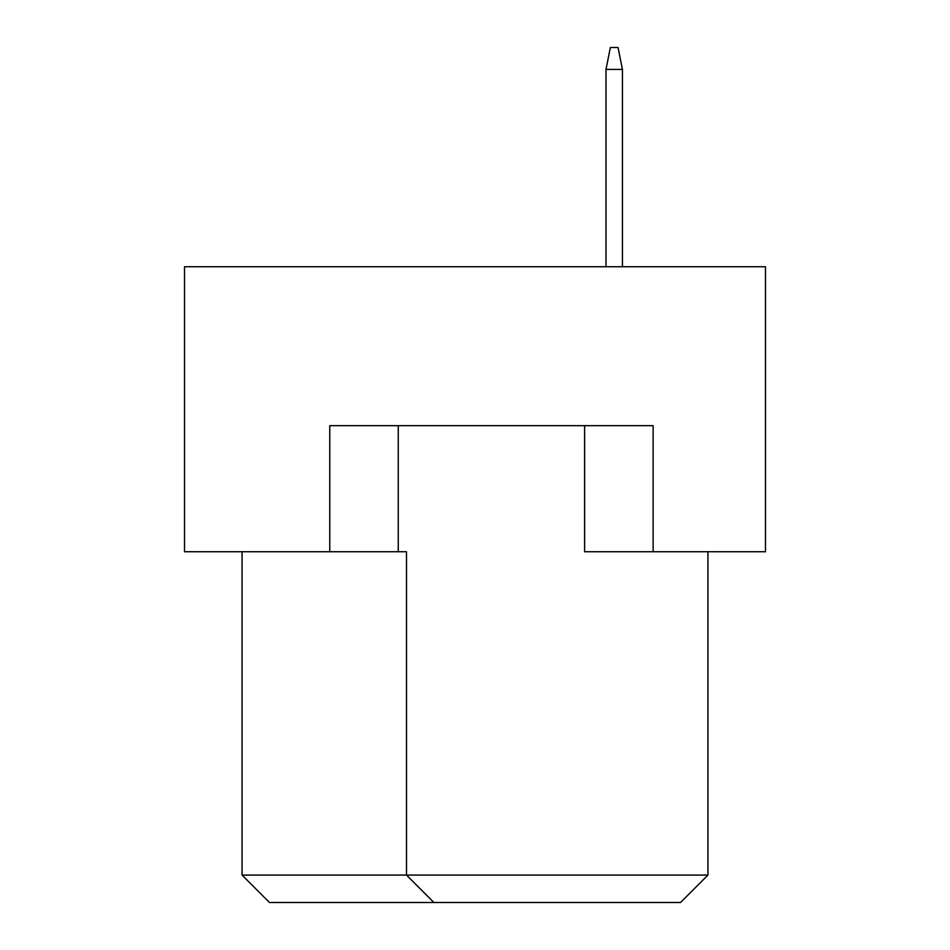 <?xml version="1.0" encoding="UTF-8"?>
<svg xmlns="http://www.w3.org/2000/svg" width="950" height="950" viewBox="0 0 950 950"><rect width="100%" height="100%" fill="white"/><g stroke="black" fill="none" stroke-linecap="round" stroke-linejoin="round"><path stroke-width="1.43" d="M329.757 551.736L329.757 425.671L653.125 425.671L653.125 551.736L765.486 551.736L765.486 266.736L184.514 266.736L184.514 551.736L406.493 551.736L406.493 875.092L707.928 875.092L707.928 551.736M584.618 425.671L584.618 551.736L653.125 551.736M242.072 551.736L242.072 875.092L406.493 875.092L433.889 902.5L269.467 902.5L242.072 875.092M398.264 425.671L398.264 551.736M707.928 875.092L680.533 902.5L433.889 902.5M622.428 266.736L622.428 69.421L605.993 69.421L605.993 266.736M605.993 69.421L610.375 47.5L618.046 47.5L622.428 69.421"/></g></svg>
